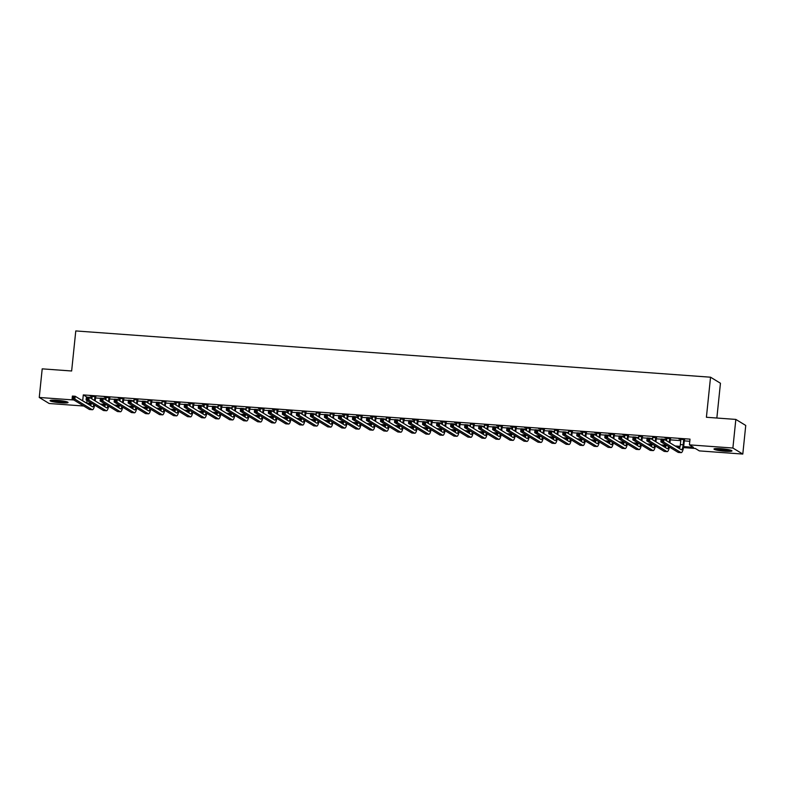 <?xml version="1.0" encoding="UTF-8"?>
<svg xmlns="http://www.w3.org/2000/svg" width="785" height="785" viewBox="0 0 785 785"><rect width="100%" height="100%" fill="white"/><g stroke="black" fill="none" stroke-linecap="round" stroke-linejoin="round"><path stroke-width="1.18" d="M56.971 400.291A9.037 1.079 5.9 0 1 68.059 402.499A9.037 1.079 5.9 0 1 61.151 402.842A9.037 1.079 5.9 0 1 50.073 400.635A9.037 1.079 5.9 0 1 56.971 400.291M720.885 448.696A9.037 1.079 5.9 0 1 731.973 450.894A9.037 1.079 5.9 0 1 725.065 451.238A9.037 1.079 5.9 0 1 713.987 449.04A9.037 1.079 5.9 0 1 720.885 448.696M716.852 418.032L720.453 383.247L710.543 377.202L75.782 330.936L71.641 370.991L42.204 368.852L39.25 397.465L73.829 399.987M710.543 377.202L706.402 417.267L735.839 419.416L745.75 425.45L742.796 454.064L699.337 450.894L695.314 448.451L683.49 447.587M83.74 406.022L49.161 403.5L39.25 397.465M683.657 446.596L693.44 447.313L689.426 444.859L690.015 439.139L83.298 394.914L86.939 397.122M89.588 397.524L91.992 397.701M95.495 397.956L100.401 398.309M103.6 398.545L106.004 398.721M109.517 398.976L114.414 399.329M117.622 399.565L120.026 399.742M123.539 399.997L128.436 400.35M131.644 400.585L134.049 400.762M137.552 401.017L142.458 401.38M145.657 401.606L148.061 401.783M151.574 402.038L156.47 402.401M159.679 402.636L162.083 402.803M165.596 403.058L170.492 403.421M173.691 403.657L176.105 403.833M179.608 404.089L184.514 404.442M187.713 404.677L190.117 404.854M193.63 405.109L198.526 405.462M201.735 405.698L204.139 405.874M207.652 406.13L212.549 406.483M215.747 406.718L218.151 406.895M221.664 407.15L226.571 407.503M229.769 407.739L232.174 407.915M235.686 408.171L240.583 408.534M243.792 408.759L246.196 408.936M249.699 409.191L254.605 409.554M257.804 409.79L260.208 409.956M263.721 410.212L268.617 410.575M271.826 410.81L274.23 410.987M277.743 411.242L282.639 411.595M285.838 411.831L288.252 412.007M291.755 412.262L296.661 412.616M299.86 412.851L302.264 413.028M305.777 413.283L310.674 413.636M313.882 413.872L316.286 414.048M319.799 414.303L324.696 414.657M327.894 414.892L330.299 415.069M333.811 415.324L338.718 415.687M341.917 415.913L344.321 416.089M347.834 416.344L352.73 416.707M355.939 416.943L358.343 417.11M361.846 417.375L366.752 417.728M369.951 417.963L372.355 418.14M375.868 418.395L380.764 418.748M383.973 418.984L386.377 419.161M389.89 419.416L394.786 419.769M397.985 420.004L400.399 420.181M403.902 420.436L408.808 420.789M412.007 421.025L414.411 421.202M417.924 421.457L422.821 421.82M426.029 422.045L428.433 422.222M431.946 422.477L436.843 422.84M440.042 423.066L442.446 423.243M445.959 423.498L450.865 423.861M454.064 424.096L456.468 424.263M459.981 424.528L464.877 424.881M468.086 425.117L470.49 425.293M473.993 425.548L478.899 425.902M482.098 426.137L484.502 426.314M488.015 426.569L492.911 426.922M496.12 427.158L498.524 427.334M502.037 427.589L506.933 427.943M510.142 428.178L512.546 428.355M516.049 428.61L520.955 428.973M524.154 429.199L526.558 429.375M530.071 429.63L534.968 429.994M538.176 430.219L540.58 430.396M544.093 430.651L548.99 431.014M552.189 431.25L554.602 431.416M558.106 431.681L563.012 432.035M566.211 432.27L568.615 432.447M572.128 432.702L577.024 433.055M580.233 433.291L582.637 433.467M586.15 433.722L591.046 434.076M594.245 434.311L596.649 434.488M600.162 434.743L605.068 435.096M608.267 435.332L610.671 435.508M614.184 435.763L619.08 436.126M622.289 436.352L624.693 436.529M628.196 436.784L633.102 437.147M636.301 437.382L638.705 437.549M642.218 437.804L647.115 438.167M650.323 438.403L652.727 438.579M656.24 438.835L661.137 439.188M664.336 439.423L666.75 439.6M670.253 439.855L680.762 440.62M684.275 440.876L689.799 441.278M684.52 439.777L678.956 439.011L680.88 439.512L680.35 444.595A5.799 1.403 -85.8 0 1 679.447 448.627M670.498 438.756L664.934 437.991L666.857 438.491L666.622 440.807M656.486 437.736L652.845 437.471M642.464 436.715L638.823 436.45M628.451 435.695L622.878 434.929L624.801 435.43L624.566 437.745M614.429 434.674L608.856 433.909L610.789 434.399L610.544 436.725M600.407 433.644L594.844 432.878L596.767 433.379L596.531 435.704M586.395 432.623L580.821 431.858L582.745 432.358L582.509 434.674M572.373 431.603L568.732 431.338M558.351 430.582L554.71 430.317M544.339 429.562L538.765 428.796L540.698 429.297L540.453 431.613M530.317 428.541L524.753 427.776L526.676 428.276L526.431 430.592M516.304 427.521L510.731 426.755L512.654 427.246L512.419 429.572M502.282 426.49L496.709 425.725L498.642 426.226L498.397 428.551M488.26 425.47L484.62 425.205M474.248 424.45L470.598 424.185M460.226 423.429L454.662 422.664L456.585 423.164L456.34 425.48M446.204 422.409L440.64 421.643L442.563 422.144L442.328 424.459M432.192 421.388L426.618 420.623L428.551 421.123L428.306 423.439M418.17 420.367L412.606 419.602L414.529 420.093L414.284 422.418M404.157 419.337L400.507 419.072M390.135 418.317L386.495 418.052M376.113 417.296L370.549 416.531L372.473 417.031L372.237 419.347M362.101 416.276L356.527 415.51L358.451 416.011L358.215 418.326M348.079 415.255L342.505 414.49L344.438 414.99L344.193 417.306M334.057 414.235L330.416 413.97M320.045 413.204L316.394 412.939M306.022 412.184L302.382 411.919M292.01 411.163L286.437 410.398L288.36 410.898L288.124 413.214M277.988 410.143L272.415 409.377L274.348 409.878L274.102 412.194M263.966 409.122L258.402 408.357L260.326 408.857L260.09 411.173M249.954 408.102L246.304 407.837M235.932 407.081L232.291 406.816M221.91 406.051L218.269 405.786M207.897 405.031L202.324 404.265L204.247 404.766L204.012 407.081M193.875 404.01L188.312 403.245L190.235 403.745L189.99 406.061M179.853 402.99L174.29 402.224L176.213 402.725L175.977 405.04M165.841 401.969L162.201 401.704M151.819 400.949L148.179 400.684M137.807 399.928L134.156 399.663M123.785 398.898L118.211 398.132L120.144 398.633L119.899 400.958M109.763 397.877L104.199 397.112L106.122 397.612L105.887 399.928M95.75 396.857L90.177 396.091L92.1 396.592L91.865 398.908M735.839 419.416L732.886 448.029L742.796 454.064M82.307 400.605L86.723 403.078L91.325 403.411M83.298 394.914L82.71 400.635M689.426 444.859L732.886 448.029M100.343 404.069L105.347 404.442M114.355 405.089L119.369 405.462M128.377 406.12L133.381 406.483M142.399 407.14L147.403 407.503M156.411 408.161L161.416 408.524M170.433 409.181L175.438 409.544M184.446 410.202L189.46 410.565M198.468 411.222L203.472 411.595M212.49 412.243L217.494 412.616M226.502 413.273L231.516 413.636M240.524 414.294L245.528 414.657M254.546 415.314L259.55 415.677M268.558 416.335L273.572 416.698M282.58 417.355L287.585 417.718M296.593 418.376L301.607 418.748M310.615 419.406L315.619 419.769M324.637 420.426L329.641 420.789M338.649 421.447L343.663 421.81M352.671 422.467L357.675 422.83M366.693 423.488L371.697 423.851M380.705 424.508L385.72 424.871M394.727 425.529L399.732 425.902M408.74 426.559L413.754 426.922M422.762 427.58L427.766 427.943M436.784 428.6L441.788 428.963M450.796 429.621L455.81 429.984M464.818 430.641L469.822 431.004M478.84 431.662L483.845 432.025M492.852 432.682L497.867 433.055M506.874 433.712L511.879 434.076M520.887 434.733L525.901 435.096M534.909 435.753L539.913 436.117M548.931 436.774L553.935 437.137M562.943 437.795L567.957 438.158M576.965 438.815L581.97 439.188M590.987 439.835L595.992 440.208M604.999 440.866L610.014 441.229M619.022 441.886L624.026 442.249M633.044 442.907L638.048 443.27M647.056 443.927L652.07 444.29M661.078 444.948L666.082 445.311M675.09 445.968L680.104 446.341M91.109 404.403L88.597 404.226L90.746 405.531M679.879 447.322L676.974 447.116M665.866 446.302L662.952 446.096M651.844 445.281L648.93 445.066M637.832 444.261L634.918 444.045M623.81 443.24L620.896 443.025M609.788 442.22L606.874 442.004M595.776 441.19L592.861 440.984M581.754 440.169L578.839 439.963M567.732 439.149L564.817 438.943M553.719 438.128L550.805 437.912M539.697 437.108L536.783 436.892M525.685 436.087L522.771 435.871M511.663 435.067L508.749 434.851M497.641 434.036L494.727 433.83M483.629 433.016L480.714 432.81M469.607 431.995L466.692 431.789M455.585 430.975L452.67 430.759M441.572 429.954L438.658 429.738M427.55 428.934L424.636 428.718M413.528 427.913L410.624 427.697M399.516 426.883L396.602 426.677M385.494 425.862L382.58 425.656M371.482 424.842L368.567 424.626M357.46 423.822L354.545 423.606M343.438 422.801L340.523 422.585M329.425 421.78L326.511 421.565M315.403 420.76L312.489 420.544M301.381 419.73L298.477 419.524M287.369 418.709L284.455 418.503M273.347 417.689L270.433 417.473M259.335 416.668L256.42 416.452M245.312 415.648L242.398 415.432M231.29 414.627L228.376 414.411M217.278 413.607L214.364 413.391M203.256 412.576L200.342 412.37M189.234 411.556L186.32 411.35M175.222 410.535L172.307 410.32M161.2 409.515L158.285 409.299M147.188 408.494L144.273 408.278M133.165 407.474L130.251 407.258M119.143 406.453L116.229 406.237M105.131 405.423L102.217 405.217M86.998 400.487L86.723 403.078M683.686 439.698L683.156 444.801A5.799 1.403 -85.8 0 1 681.4 449.766A5.799 1.403 -85.8 0 1 681.223 449.707L663.963 439.188L663.668 442.053L680.929 452.572A8.694 2.11 94.2 0 0 681.184 452.651A8.694 2.11 94.2 0 0 683.823 445.203L684.353 440.11L683.853 439.374M684.697 439.433L684.353 440.11M662.569 440.925L663.668 442.053L660.862 441.847L661.156 438.982L663.963 439.188L661.559 439.698L661.441 440.836L662.569 440.925L662.687 439.777M661.441 440.836L660.862 441.847L678.122 452.366A8.694 2.11 94.2 0 0 678.377 452.445L681.184 452.651M661.156 438.982L661.559 439.698M670.684 438.413L670.331 439.08L669.664 438.678L669.281 442.426M669.948 442.838L670.331 439.08M668.643 446.587A5.799 1.403 -85.8 0 1 667.378 448.745A5.799 1.403 -85.8 0 1 667.211 448.686L649.941 438.167L649.646 441.033L666.916 451.542A8.694 2.11 94.2 0 0 667.171 451.63A8.694 2.11 94.2 0 0 669.389 447.038M666.131 445.056A5.799 1.403 -85.8 0 1 665.435 447.607M648.547 439.894L649.646 441.033L646.84 440.827L647.144 437.961L649.941 438.167L647.546 438.668L647.429 439.816L648.547 439.894L648.665 438.756M647.429 439.816L646.84 440.827L664.11 451.346A8.694 2.11 94.2 0 0 664.365 451.424L667.171 451.63M647.144 437.961L647.546 438.668M652.747 437.108L652.6 439.786M656.662 437.392L656.319 438.059L655.652 437.657L655.259 441.405M655.926 441.818L656.319 438.059M654.631 445.566A5.799 1.403 -85.8 0 1 653.356 447.715A5.799 1.403 -85.8 0 1 653.189 447.666L635.928 437.147L635.624 440.012L652.894 450.521A8.694 2.11 94.2 0 0 653.149 450.61A8.694 2.11 94.2 0 0 655.367 446.017M652.109 444.035A5.799 1.403 -85.8 0 1 651.413 446.577M634.525 438.874L635.624 440.012L632.828 439.806L633.122 436.941L635.928 437.147L633.524 437.647L633.407 438.795L634.525 438.874L634.643 437.736M633.407 438.795L632.828 439.806L650.088 450.315A8.694 2.11 94.2 0 0 650.343 450.404L653.149 450.61M633.122 436.941L633.524 437.647M638.725 436.077L638.588 438.766M642.64 436.372L642.297 437.039L641.63 436.637L641.237 440.385M641.914 440.797L642.297 437.039M640.609 444.546A5.799 1.403 -85.8 0 1 639.343 446.694A5.799 1.403 -85.8 0 1 639.167 446.636L621.906 436.126L621.612 438.982L638.872 449.501A8.694 2.11 94.2 0 0 639.127 449.589A8.694 2.11 94.2 0 0 641.345 444.997M638.097 443.015A5.799 1.403 -85.8 0 1 637.391 445.556M620.513 437.853L621.612 438.982L618.806 438.786L619.1 435.92L621.906 436.126L619.502 436.627L619.385 437.775L620.513 437.853L620.631 436.705M619.385 437.775L618.806 438.786L636.076 449.295A8.694 2.11 94.2 0 0 636.331 449.383L639.127 449.589M619.1 435.92L619.502 436.627M628.628 435.341L628.275 436.018L627.607 435.606L627.225 439.364M627.892 439.767L628.275 436.018M626.587 443.525A5.799 1.403 -85.8 0 1 625.321 445.674A5.799 1.403 -85.8 0 1 625.154 445.615L607.884 435.106L607.59 437.961L624.86 448.48A8.694 2.11 94.2 0 0 625.115 448.569A8.694 2.11 94.2 0 0 627.333 443.976M624.075 441.994A5.799 1.403 -85.8 0 1 623.378 444.536M606.491 436.833L607.59 437.961L604.784 437.765L605.088 434.9L607.884 435.106L605.49 435.606L605.372 436.754L606.491 436.833L606.609 435.685M605.372 436.754L604.784 437.765L622.054 448.274A8.694 2.11 94.2 0 0 622.309 448.363L625.115 448.569M605.088 434.9L605.49 435.606M714.919 448.657A8.978 1.079 -174.1 0 0 722.965 450.119A8.978 1.079 -174.1 0 0 731.139 450.335M730.413 450.109A7.821 0.942 5.9 0 1 722.975 449.982A7.821 0.942 5.9 0 1 715.665 448.588M717.922 448.549A7.242 0.873 -174.1 0 0 728.215 449.609M66.499 401.714A7.821 0.942 5.9 0 1 60.965 401.753A7.821 0.942 5.9 0 1 51.751 400.183M54.008 400.154A7.242 0.873 -174.1 0 0 60.896 401.096A7.242 0.873 -174.1 0 0 64.311 401.213M51.005 400.262A8.978 1.079 -174.1 0 0 61.24 401.91A8.978 1.079 -174.1 0 0 67.225 401.94M614.606 434.321L614.262 434.998L613.595 434.586L613.203 438.344M613.87 438.746L614.262 434.998M612.575 442.504A5.799 1.403 -85.8 0 1 611.299 444.653A5.799 1.403 -85.8 0 1 611.132 444.595L593.872 434.085L593.578 436.941L610.838 447.46A8.694 2.11 94.2 0 0 611.093 447.548A8.694 2.11 94.2 0 0 613.311 442.956M610.053 440.974A5.799 1.403 -85.8 0 1 609.356 443.515M592.469 435.812L593.578 436.941L590.771 436.735L591.066 433.879L593.872 434.085L591.468 434.586L591.35 435.734L592.469 435.812L592.587 434.664M591.35 435.734L590.771 436.735L608.032 447.254A8.694 2.11 94.2 0 0 608.287 447.342L611.093 447.548M591.066 433.879L591.468 434.586M600.584 433.3L600.24 433.977L599.573 433.565L599.181 437.323M599.858 437.726L600.24 433.977M598.553 441.484A5.799 1.403 -85.8 0 1 597.287 443.633A5.799 1.403 -85.8 0 1 597.12 443.574L579.85 433.055L579.556 435.92L596.816 446.439A8.694 2.11 94.2 0 0 597.071 446.518A8.694 2.11 94.2 0 0 599.289 441.926M596.041 439.943A5.799 1.403 -85.8 0 1 595.344 442.495M578.457 434.792L579.556 435.92L576.749 435.714L577.044 432.859L579.85 433.055L577.456 433.565L577.338 434.704L578.457 434.792L578.574 433.644M577.338 434.704L576.749 435.714L594.019 446.233A8.694 2.11 94.2 0 0 594.274 446.322L597.071 446.518M577.044 432.859L577.456 433.565M586.572 432.28L586.228 432.957L585.551 432.545L585.168 436.293M585.836 436.705L586.228 432.957M584.54 440.454A5.799 1.403 -85.8 0 1 583.265 442.612A5.799 1.403 -85.8 0 1 583.098 442.554L565.828 432.035L565.534 434.9L582.804 445.419A8.694 2.11 94.2 0 0 583.059 445.497A8.694 2.11 94.2 0 0 585.276 440.905M582.019 438.923A5.799 1.403 -85.8 0 1 581.322 441.474M564.435 433.771L565.534 434.9L562.737 434.694L563.031 431.828L565.828 432.035L563.434 432.545L563.316 433.683L564.435 433.771L564.552 432.623M563.316 433.683L562.737 434.694L579.997 445.213A8.694 2.11 94.2 0 0 580.252 445.291L583.059 445.497M563.031 431.828L563.434 432.545M568.634 430.975L568.487 433.654M572.55 431.259L572.206 431.927L571.539 431.524L571.146 435.273M571.814 435.685L572.206 431.927M570.518 439.433A5.799 1.403 -85.8 0 1 569.253 441.592A5.799 1.403 -85.8 0 1 569.076 441.533L551.816 431.014L551.521 433.879L568.782 444.388A8.694 2.11 94.2 0 0 569.037 444.477A8.694 2.11 94.2 0 0 571.254 439.885M567.997 437.902A5.799 1.403 -85.8 0 1 567.3 440.454M550.422 432.741L551.521 433.879L548.715 433.673L549.009 430.808L551.816 431.014L549.412 431.514L549.294 432.663L550.422 432.741L550.54 431.603M549.294 432.663L548.715 433.673L565.975 444.192A8.694 2.11 94.2 0 0 566.23 444.271L569.037 444.477M549.009 430.808L549.412 431.514M554.612 429.954L554.475 432.633M558.537 430.239L558.184 430.906L557.517 430.504L557.134 434.252M557.801 434.664L558.184 430.906M556.496 438.413A5.799 1.403 -85.8 0 1 555.231 440.562A5.799 1.403 -85.8 0 1 555.064 440.513L537.794 429.994L537.499 432.859L554.76 443.368A8.694 2.11 94.2 0 0 555.015 443.456A8.694 2.11 94.2 0 0 557.242 438.864M553.984 436.882A5.799 1.403 -85.8 0 1 553.288 439.423M536.4 431.721L537.499 432.859L534.693 432.653L534.987 429.787L537.794 429.994L535.399 430.494L535.282 431.642L536.4 431.721L536.518 430.582M535.282 431.642L534.693 432.653L551.963 443.162A8.694 2.11 94.2 0 0 552.218 443.25L555.015 443.456M534.987 429.787L535.399 430.494M544.515 429.218L544.172 429.886L543.495 429.483L543.112 433.232M543.779 433.644L544.172 429.886M542.484 437.392A5.799 1.403 -85.8 0 1 541.208 439.541A5.799 1.403 -85.8 0 1 541.042 439.482L523.781 428.973L523.477 431.828L540.747 442.347A8.694 2.11 94.2 0 0 541.002 442.436A8.694 2.11 94.2 0 0 543.22 437.844M539.962 435.861A5.799 1.403 -85.8 0 1 539.266 438.403M522.378 430.7L523.477 431.828L520.681 431.632L520.975 428.767L523.781 428.973L521.377 429.474L521.26 430.622L522.378 430.7L522.496 429.552M521.26 430.622L520.681 431.632L537.941 442.141A8.694 2.11 94.2 0 0 538.196 442.23L541.002 442.436M520.975 428.767L521.377 429.474M530.493 428.188L530.15 428.865L529.482 428.453L529.09 432.211M529.767 432.613L530.15 428.865M528.462 436.372A5.799 1.403 -85.8 0 1 527.196 438.521A5.799 1.403 -85.8 0 1 527.02 438.462L509.759 427.953L509.465 430.808L526.725 441.327A8.694 2.11 94.2 0 0 526.98 441.415A8.694 2.11 94.2 0 0 529.198 436.823M525.95 434.841A5.799 1.403 -85.8 0 1 525.243 437.382M508.366 429.68L509.465 430.808L506.659 430.602L506.953 427.746L509.759 427.953L507.355 428.453L507.238 429.601L508.366 429.68L508.484 428.531M507.238 429.601L506.659 430.602L523.929 441.121A8.694 2.11 94.2 0 0 524.174 441.209L526.98 441.415M506.953 427.746L507.355 428.453M516.481 427.168L516.128 427.845L515.46 427.433L515.078 431.191M515.745 431.593L516.128 427.845M514.44 435.351A5.799 1.403 -85.8 0 1 513.174 437.5A5.799 1.403 -85.8 0 1 513.007 437.441L495.737 426.932L495.443 429.787L512.713 440.307A8.694 2.11 94.2 0 0 512.968 440.385A8.694 2.11 94.2 0 0 515.186 435.803M511.928 433.811A5.799 1.403 -85.8 0 1 511.231 436.362M494.344 428.659L495.443 429.787L492.637 429.581L492.941 426.726L495.737 426.932L493.343 427.433L493.225 428.571L494.344 428.659L494.462 427.511M493.225 428.571L492.637 429.581L509.907 440.1A8.694 2.11 94.2 0 0 510.162 440.189L512.968 440.385M492.941 426.726L493.343 427.433M502.459 426.147L502.115 426.824L501.448 426.412L501.056 430.17M501.723 430.572L502.115 426.824M500.428 434.331A5.799 1.403 -85.8 0 1 499.152 436.48A5.799 1.403 -85.8 0 1 498.985 436.421L481.725 425.902L481.431 428.767L498.691 439.286A8.694 2.11 94.2 0 0 498.946 439.364A8.694 2.11 94.2 0 0 501.164 434.772M497.906 432.79A5.799 1.403 -85.8 0 1 497.209 435.341M480.322 427.639L481.431 428.767L478.624 428.561L478.919 425.705L481.725 425.902L479.321 426.412L479.203 427.55L480.322 427.639L480.44 426.49M479.203 427.55L478.624 428.561L495.885 439.08A8.694 2.11 94.2 0 0 496.14 439.168L498.946 439.364M478.919 425.705L479.321 426.412M484.522 424.842L484.384 427.521M488.437 425.127L488.093 425.804L487.426 425.391L487.034 429.14M487.711 429.552L488.093 425.804M486.406 433.3A5.799 1.403 -85.8 0 1 485.14 435.459A5.799 1.403 -85.8 0 1 484.963 435.4L467.703 424.881L467.409 427.746L484.669 438.256A8.694 2.11 94.2 0 0 484.924 438.344A8.694 2.11 94.2 0 0 487.142 433.752M483.894 431.77A5.799 1.403 -85.8 0 1 483.187 434.321M466.31 426.618L467.409 427.746L464.602 427.54L464.897 424.675L467.703 424.881L465.309 425.391L465.181 426.53L466.31 426.618L466.427 425.47M465.181 426.53L464.602 427.54L481.872 438.059A8.694 2.11 94.2 0 0 482.127 438.138L484.924 438.344M464.897 424.675L465.309 425.391M470.509 423.822L470.362 426.5M474.425 424.106L474.081 424.773L473.404 424.371L473.021 428.119M473.689 428.531L474.081 424.773M472.393 432.28A5.799 1.403 -85.8 0 1 471.118 434.439A5.799 1.403 -85.8 0 1 470.951 434.38L453.681 423.861L453.387 426.726L470.657 437.235A8.694 2.11 94.2 0 0 470.912 437.323A8.694 2.11 94.2 0 0 473.129 432.731M469.872 430.749A5.799 1.403 -85.8 0 1 469.175 433.291M452.288 425.588L453.387 426.726L450.59 426.52L450.884 423.655L453.681 423.861L451.287 424.361L451.169 425.509L452.288 425.588L452.405 424.45M451.169 425.509L450.59 426.52L467.85 437.039A8.694 2.11 94.2 0 0 468.105 437.117L470.912 437.323M450.884 423.655L451.287 424.361M460.402 423.086L460.059 423.753L459.392 423.35L458.999 427.099M459.667 427.511L460.059 423.753M458.371 431.259A5.799 1.403 -85.8 0 1 457.105 433.408A5.799 1.403 -85.8 0 1 456.929 433.359L439.669 422.84L439.374 425.705L456.635 436.215A8.694 2.11 94.2 0 0 456.89 436.303A8.694 2.11 94.2 0 0 459.107 431.711M455.849 429.729A5.799 1.403 -85.8 0 1 455.153 432.27M438.275 424.567L439.374 425.705L436.568 425.499L436.862 422.634L439.669 422.84L437.265 423.341L437.147 424.489L438.275 424.567L438.393 423.429M437.147 424.489L436.568 425.499L453.828 436.009A8.694 2.11 94.2 0 0 454.083 436.097L456.89 436.303M436.862 422.634L437.265 423.341M446.39 422.065L446.037 422.732L445.37 422.33L444.987 426.078M445.654 426.481L446.037 422.732M444.349 430.239A5.799 1.403 -85.8 0 1 443.083 432.388A5.799 1.403 -85.8 0 1 442.917 432.329L425.647 421.82L425.352 424.675L442.612 435.194A8.694 2.11 94.2 0 0 442.868 435.283A8.694 2.11 94.2 0 0 445.085 430.69M441.837 428.708A5.799 1.403 -85.8 0 1 441.141 431.25M424.253 423.547L425.352 424.675L422.546 424.479L422.84 421.614L425.647 421.82L423.252 422.32L423.135 423.468L424.253 423.547L424.371 422.399M423.135 423.468L422.546 424.479L439.816 434.988A8.694 2.11 94.2 0 0 440.071 435.076L442.868 435.283M422.84 421.614L423.252 422.32M432.368 421.035L432.025 421.712L431.348 421.3L430.965 425.058M431.632 425.46L432.025 421.712M430.337 429.218A5.799 1.403 -85.8 0 1 429.061 431.367A5.799 1.403 -85.8 0 1 428.895 431.308L411.634 420.799L411.33 423.655L428.6 434.174A8.694 2.11 94.2 0 0 428.855 434.262A8.694 2.11 94.2 0 0 431.073 429.67M427.815 427.688A5.799 1.403 -85.8 0 1 427.118 430.229M410.231 422.526L411.33 423.655L408.534 423.449L408.828 420.593L411.634 420.799L409.23 421.3L409.113 422.448L410.231 422.526L410.349 421.378M409.113 422.448L408.534 423.449L425.794 433.968A8.694 2.11 94.2 0 0 426.049 434.056L428.855 434.262M408.828 420.593L409.23 421.3M418.346 420.014L418.003 420.691L417.335 420.279L416.943 424.037M417.62 424.44L418.003 420.691M416.315 428.198A5.799 1.403 -85.8 0 1 415.049 430.347A5.799 1.403 -85.8 0 1 414.873 430.288L397.612 419.779L397.318 422.634L414.578 433.153A8.694 2.11 94.2 0 0 414.833 433.232A8.694 2.11 94.2 0 0 417.051 428.639M413.803 426.657A5.799 1.403 -85.8 0 1 413.096 429.209M396.219 421.506L397.318 422.634L394.512 422.428L394.806 419.573L397.612 419.779L395.208 420.279L395.09 421.417L396.219 421.506L396.337 420.358M395.09 421.417L394.512 422.428L411.772 432.947A8.694 2.11 94.2 0 0 412.027 433.035L414.833 433.232M394.806 419.573L395.208 420.279M400.409 418.709L400.272 421.398M404.334 418.994L403.981 419.671L403.313 419.259L402.931 423.007M403.598 423.419L403.981 419.671M402.293 427.177A5.799 1.403 -85.8 0 1 401.027 429.326A5.799 1.403 -85.8 0 1 400.86 429.267L383.59 418.748L383.296 421.614L400.566 432.133A8.694 2.11 94.2 0 0 400.821 432.211A8.694 2.11 94.2 0 0 403.039 427.619M399.781 425.637A5.799 1.403 -85.8 0 1 399.084 428.188M382.197 420.485L383.296 421.614L380.489 421.408L380.794 418.552L383.59 418.748L381.196 419.259L381.078 420.397L382.197 420.485L382.315 419.337M381.078 420.397L380.489 421.408L397.76 431.927A8.694 2.11 94.2 0 0 398.015 432.005L400.821 432.211M380.794 418.552L381.196 419.259M386.397 417.689L386.249 420.367M390.312 417.973L389.968 418.65L389.301 418.238L388.909 421.987M389.576 422.399L389.968 418.65M388.281 426.147A5.799 1.403 -85.8 0 1 387.005 428.306A5.799 1.403 -85.8 0 1 386.838 428.247L369.578 417.728L369.284 420.593L386.544 431.102A8.694 2.11 94.2 0 0 386.799 431.191A8.694 2.11 94.2 0 0 389.017 426.598M385.759 424.616A5.799 1.403 -85.8 0 1 385.062 427.168M368.175 419.455L369.284 420.593L366.477 420.387L366.772 417.522L369.578 417.728L367.174 418.238L367.056 419.376L368.175 419.455L368.293 418.317M367.056 419.376L366.477 420.387L383.737 430.906A8.694 2.11 94.2 0 0 383.993 430.985L386.799 431.191M366.772 417.522L367.174 418.238M376.29 416.953L375.946 417.62L375.279 417.218L374.887 420.966M375.564 421.378L375.946 417.62M374.259 425.127A5.799 1.403 -85.8 0 1 372.993 427.285A5.799 1.403 -85.8 0 1 372.816 427.226L355.556 416.707L355.262 419.573L372.522 430.082A8.694 2.11 94.2 0 0 372.777 430.17A8.694 2.11 94.2 0 0 374.995 425.578M371.747 423.596A5.799 1.403 -85.8 0 1 371.04 426.137M354.163 418.434L355.262 419.573L352.455 419.367L352.75 416.501L355.556 416.707L353.152 417.208L353.034 418.356L354.163 418.434L354.28 417.296M353.034 418.356L352.455 419.367L369.725 429.876A8.694 2.11 94.2 0 0 369.98 429.964L372.777 430.17M352.75 416.501L353.152 417.208M362.277 415.932L361.934 416.599L361.257 416.197L360.874 419.946M361.542 420.358L361.934 416.599M360.246 424.106A5.799 1.403 -85.8 0 1 358.971 426.255A5.799 1.403 -85.8 0 1 358.804 426.206L341.534 415.687L341.239 418.552L358.51 429.061A8.694 2.11 94.2 0 0 358.765 429.15A8.694 2.11 94.2 0 0 360.982 424.557M357.724 422.575A5.799 1.403 -85.8 0 1 357.028 425.117M340.14 417.414L341.239 418.552L338.443 418.346L338.737 415.481L341.534 415.687L339.14 416.187L339.022 417.335L340.14 417.414L340.258 416.276M339.022 417.335L338.443 418.346L355.703 428.855A8.694 2.11 94.2 0 0 355.958 428.944L358.765 429.15M338.737 415.481L339.14 416.187M348.255 414.912L347.912 415.579L347.245 415.167L346.852 418.925M347.519 419.327L347.912 415.579M346.224 423.086A5.799 1.403 -85.8 0 1 344.958 425.234A5.799 1.403 -85.8 0 1 344.782 425.176L327.522 414.666L327.227 417.522L344.487 428.041A8.694 2.11 94.2 0 0 344.743 428.129A8.694 2.11 94.2 0 0 346.96 423.537M343.702 421.555A5.799 1.403 -85.8 0 1 343.006 424.096M326.118 416.393L327.227 417.522L324.421 417.326L324.715 414.46L327.522 414.666L325.118 415.167L325 416.315L326.118 416.393L326.246 415.245M325 416.315L324.421 417.326L341.681 427.835A8.694 2.11 94.2 0 0 341.936 427.923L344.743 428.129M324.715 414.46L325.118 415.167M330.318 413.597L330.181 416.286M334.243 413.881L333.89 414.558L333.223 414.146L332.84 417.905M333.507 418.307L333.89 414.558M332.202 422.065A5.799 1.403 -85.8 0 1 330.936 424.214A5.799 1.403 -85.8 0 1 330.77 424.155L313.5 413.646L313.205 416.501L330.465 427.02A8.694 2.11 94.2 0 0 330.721 427.109A8.694 2.11 94.2 0 0 332.938 422.516M329.69 420.534A5.799 1.403 -85.8 0 1 328.993 423.076M312.106 415.373L313.205 416.501L310.399 416.295L310.693 413.44L313.5 413.646L311.105 414.146L310.988 415.294L312.106 415.373L312.224 414.225M310.988 415.294L310.399 416.295L327.669 426.814A8.694 2.11 94.2 0 0 327.924 426.903L330.721 427.109M310.693 413.44L311.105 414.146M316.306 412.576L316.159 415.265M320.221 412.861L319.878 413.538L319.201 413.126L318.818 416.884M319.485 417.286L319.878 413.538M318.19 421.045A5.799 1.403 -85.8 0 1 316.914 423.193A5.799 1.403 -85.8 0 1 316.748 423.135L299.487 412.616L299.183 415.481L316.453 426A8.694 2.11 94.2 0 0 316.708 426.078A8.694 2.11 94.2 0 0 318.926 421.486M315.668 419.504A5.799 1.403 -85.8 0 1 314.971 422.055M298.084 414.352L299.183 415.481L296.387 415.275L296.681 412.419L299.487 412.616L297.083 413.126L296.965 414.264L298.084 414.352L298.202 413.204M296.965 414.264L296.387 415.275L313.647 425.794A8.694 2.11 94.2 0 0 313.902 425.882L316.708 426.078M296.681 412.419L297.083 413.126M302.284 411.556L302.137 414.245M306.199 411.84L305.856 412.517L305.188 412.105L304.796 415.854M305.473 416.266L305.856 412.517M304.168 420.024A5.799 1.403 -85.8 0 1 302.902 422.173A5.799 1.403 -85.8 0 1 302.725 422.114L285.465 411.595L285.171 414.46L302.431 424.979A8.694 2.11 94.2 0 0 302.686 425.058A8.694 2.11 94.2 0 0 304.904 420.466M301.656 418.483A5.799 1.403 -85.8 0 1 300.949 421.035M284.072 413.332L285.171 414.46L282.364 414.254L282.659 411.399L285.465 411.595L283.061 412.105L282.943 413.244L284.072 413.332L284.19 412.184M282.943 413.244L282.364 414.254L299.625 424.773A8.694 2.11 94.2 0 0 299.88 424.852L302.686 425.058M282.659 411.399L283.061 412.105M292.187 410.82L291.834 411.487L291.166 411.085L290.784 414.833M291.451 415.245L291.834 411.487M290.146 418.994A5.799 1.403 -85.8 0 1 288.88 421.152A5.799 1.403 -85.8 0 1 288.713 421.094L271.443 410.575L271.149 413.44L288.419 423.949A8.694 2.11 94.2 0 0 288.674 424.037A8.694 2.11 94.2 0 0 290.892 419.445M287.634 417.463A5.799 1.403 -85.8 0 1 286.937 420.014M270.05 412.302L271.149 413.44L268.342 413.234L268.647 410.369L271.443 410.575L269.049 411.075L268.931 412.223L270.05 412.302L270.168 411.163M268.931 412.223L268.342 413.234L285.612 423.753A8.694 2.11 94.2 0 0 285.868 423.831L288.674 424.037M268.647 410.369L269.049 411.075M278.165 409.799L277.821 410.467L277.154 410.064L276.762 413.813M277.429 414.225L277.821 410.467M276.134 417.973A5.799 1.403 -85.8 0 1 274.858 420.122A5.799 1.403 -85.8 0 1 274.691 420.073L257.431 409.554L257.127 412.419L274.397 422.929A8.694 2.11 94.2 0 0 274.652 423.017A8.694 2.11 94.2 0 0 276.87 418.425M273.612 416.442A5.799 1.403 -85.8 0 1 272.915 418.984M256.028 411.281L257.127 412.419L254.33 412.213L254.625 409.348L257.431 409.554L255.027 410.055L254.909 411.203L256.028 411.281L256.146 410.143M254.909 411.203L254.33 412.213L271.59 422.722A8.694 2.11 94.2 0 0 271.846 422.811L274.652 423.017M254.625 409.348L255.027 410.055M264.143 408.779L263.799 409.446L263.132 409.044L262.739 412.792M263.417 413.204L263.799 409.446M262.111 416.953A5.799 1.403 -85.8 0 1 260.846 419.102A5.799 1.403 -85.8 0 1 260.669 419.053L243.409 408.534L243.114 411.399L260.375 421.908A8.694 2.11 94.2 0 0 260.63 421.996A8.694 2.11 94.2 0 0 262.847 417.404M259.599 415.422A5.799 1.403 -85.8 0 1 258.893 417.963M242.015 410.261L243.114 411.399L240.308 411.193L240.602 408.328L243.409 408.534L241.005 409.034L240.887 410.182L242.015 410.261L242.133 409.122M240.887 410.182L240.308 411.193L257.578 421.702A8.694 2.11 94.2 0 0 257.833 421.79L260.63 421.996M240.602 408.328L241.005 409.034M246.215 407.464L246.068 410.153M250.13 407.749L249.787 408.426L249.11 408.014L248.727 411.772M249.394 412.174L249.787 408.426M248.099 415.932A5.799 1.403 -85.8 0 1 246.824 418.081A5.799 1.403 -85.8 0 1 246.657 418.022L229.387 407.513L229.092 410.369L246.362 420.888A8.694 2.11 94.2 0 0 246.618 420.976A8.694 2.11 94.2 0 0 248.835 416.384M245.577 414.401A5.799 1.403 -85.8 0 1 244.881 416.943M227.993 409.24L229.092 410.369L226.296 410.172L226.59 407.307L229.387 407.513L226.993 408.014L226.875 409.162L227.993 409.24L228.111 408.092M226.875 409.162L226.296 410.172L243.556 420.682A8.694 2.11 94.2 0 0 243.811 420.77L246.618 420.976M226.59 407.307L226.993 408.014M232.193 406.444L232.046 409.132M236.108 406.728L235.765 407.405L235.098 406.993L234.705 410.751M235.372 411.154L235.765 407.405M234.077 414.912A5.799 1.403 -85.8 0 1 232.802 417.061A5.799 1.403 -85.8 0 1 232.635 417.002L215.375 406.493L215.08 409.348L232.34 419.867A8.694 2.11 94.2 0 0 232.595 419.955A8.694 2.11 94.2 0 0 234.813 415.363M231.555 413.381A5.799 1.403 -85.8 0 1 230.859 415.922M213.971 408.22L215.08 409.348L212.274 409.142L212.568 406.287L215.375 406.493L212.97 406.993L212.853 408.141L213.971 408.22L214.089 407.072M212.853 408.141L212.274 409.142L229.534 419.661A8.694 2.11 94.2 0 0 229.789 419.749L232.595 419.955M212.568 406.287L212.97 406.993M218.171 405.423L218.034 408.112M222.086 405.708L221.743 406.385L221.076 405.973L220.683 409.731M221.36 410.133L221.743 406.385M220.055 413.891A5.799 1.403 -85.8 0 1 218.789 416.04A5.799 1.403 -85.8 0 1 218.623 415.981L201.352 405.462L201.058 408.328L218.318 418.847A8.694 2.11 94.2 0 0 218.573 418.925A8.694 2.11 94.2 0 0 220.791 414.333M217.543 412.351A5.799 1.403 -85.8 0 1 216.846 414.902M199.959 407.199L201.058 408.328L198.252 408.121L198.546 405.266L201.352 405.462L198.958 405.973L198.84 407.111L199.959 407.199L200.077 406.051M198.84 407.111L198.252 408.121L215.522 418.64A8.694 2.11 94.2 0 0 215.777 418.729L218.573 418.925M198.546 405.266L198.958 405.973M208.074 404.687L207.731 405.364L207.054 404.952L206.671 408.7M207.338 409.113L207.731 405.364M206.043 412.861A5.799 1.403 -85.8 0 1 204.767 415.02A5.799 1.403 -85.8 0 1 204.6 414.961L187.33 404.442L187.036 407.307L204.306 417.826A8.694 2.11 94.2 0 0 204.561 417.905A8.694 2.11 94.2 0 0 206.779 413.312M203.521 411.33A5.799 1.403 -85.8 0 1 202.824 413.881M185.937 406.179L187.036 407.307L184.239 407.101L184.534 404.236L187.33 404.442L184.936 404.952L184.818 406.09L185.937 406.179L186.055 405.031M184.818 406.09L184.239 407.101L201.5 417.62A8.694 2.11 94.2 0 0 201.755 417.698L204.561 417.905M184.534 404.236L184.936 404.952M194.052 403.667L193.709 404.334L193.041 403.932L192.649 407.68M193.316 408.092L193.709 404.334M192.021 411.84A5.799 1.403 -85.8 0 1 190.755 413.999A5.799 1.403 -85.8 0 1 190.578 413.94L173.318 403.421L173.024 406.287L190.284 416.796A8.694 2.11 94.2 0 0 190.539 416.884A8.694 2.11 94.2 0 0 192.757 412.292M189.509 410.31A5.799 1.403 -85.8 0 1 188.802 412.861M171.925 405.148L173.024 406.287L170.217 406.08L170.512 403.215L173.318 403.421L170.914 403.922L170.796 405.07L171.925 405.148L172.043 404.01M170.796 405.07L170.217 406.08L187.478 416.599A8.694 2.11 94.2 0 0 187.733 416.678L190.539 416.884M170.512 403.215L170.914 403.922M180.04 402.646L179.686 403.313L179.019 402.911L178.637 406.659M179.304 407.072L179.686 403.313M177.999 410.82A5.799 1.403 -85.8 0 1 176.733 412.969A5.799 1.403 -85.8 0 1 176.566 412.92L159.296 402.401L159.002 405.266L176.262 415.775A8.694 2.11 94.2 0 0 176.517 415.864A8.694 2.11 94.2 0 0 178.744 411.271M175.487 409.289A5.799 1.403 -85.8 0 1 174.79 411.831M157.903 404.128L159.002 405.266L156.195 405.06L156.49 402.195L159.296 402.401L156.902 402.901L156.784 404.049L157.903 404.128L158.02 402.99M156.784 404.049L156.195 405.06L173.465 415.569A8.694 2.11 94.2 0 0 173.72 415.658L176.517 415.864M156.49 402.195L156.902 402.901M162.102 401.331L161.955 404.02M166.018 401.626L165.674 402.293L164.997 401.891L164.614 405.639M165.282 406.051L165.674 402.293M163.987 409.799A5.799 1.403 -85.8 0 1 162.711 411.948A5.799 1.403 -85.8 0 1 162.544 411.889L145.284 401.38L144.98 404.236L162.25 414.755A8.694 2.11 94.2 0 0 162.505 414.843A8.694 2.11 94.2 0 0 164.722 410.251M161.465 408.269A5.799 1.403 -85.8 0 1 160.768 410.81M143.881 403.107L144.98 404.236L142.183 404.039L142.477 401.174L145.284 401.38L142.88 401.881L142.762 403.029L143.881 403.107L143.998 401.959M142.762 403.029L142.183 404.039L159.443 414.549A8.694 2.11 94.2 0 0 159.698 414.637L162.505 414.843M142.477 401.174L142.88 401.881M148.08 400.311L147.943 402.999M151.996 400.595L151.652 401.272L150.985 400.86L150.592 404.618M151.269 405.021L151.652 401.272M149.964 408.779A5.799 1.403 -85.8 0 1 148.699 410.928A5.799 1.403 -85.8 0 1 148.522 410.869L131.262 400.36L130.967 403.215L148.228 413.734A8.694 2.11 94.2 0 0 148.483 413.823A8.694 2.11 94.2 0 0 150.7 409.23M147.452 407.248A5.799 1.403 -85.8 0 1 146.746 409.79M129.868 402.087L130.967 403.215L128.161 403.019L128.455 400.154L131.262 400.36L128.858 400.86L128.74 402.008L129.868 402.087L129.986 400.939M128.74 402.008L128.161 403.019L145.431 413.528A8.694 2.11 94.2 0 0 145.686 413.616L148.483 413.823M128.455 400.154L128.858 400.86M134.058 399.29L133.921 401.979M137.983 399.575L137.63 400.252L136.963 399.84L136.58 403.598M137.247 404L137.63 400.252M135.942 407.758A5.799 1.403 -85.8 0 1 134.677 409.907A5.799 1.403 -85.8 0 1 134.51 409.849L117.24 399.339L116.945 402.195L134.215 412.714A8.694 2.11 94.2 0 0 134.47 412.802A8.694 2.11 94.2 0 0 136.688 408.21M133.43 406.228A5.799 1.403 -85.8 0 1 132.734 408.769M115.846 401.066L116.945 402.195L114.139 401.989L114.443 399.133L117.24 399.339L114.846 399.84L114.728 400.988L115.846 401.066L115.964 399.918M114.728 400.988L114.139 401.989L131.409 412.508A8.694 2.11 94.2 0 0 131.664 412.596L134.47 412.802M114.443 399.133L114.846 399.84M123.961 398.554L123.618 399.231L122.951 398.819L122.558 402.577M123.225 402.98L123.618 399.231M121.93 406.738A5.799 1.403 -85.8 0 1 120.654 408.887A5.799 1.403 -85.8 0 1 120.488 408.828L103.227 398.309L102.933 401.174L120.193 411.693A8.694 2.11 94.2 0 0 120.448 411.772A8.694 2.11 94.2 0 0 122.666 407.179M119.408 405.197A5.799 1.403 -85.8 0 1 118.712 407.749M101.824 400.046L102.933 401.174L100.127 400.968L100.421 398.113L103.227 398.309L100.823 398.819L100.706 399.957L101.824 400.046L101.942 398.898M100.706 399.957L100.127 400.968L117.387 411.487A8.694 2.11 94.2 0 0 117.642 411.575L120.448 411.772M100.421 398.113L100.823 398.819M109.939 397.534L109.596 398.211L108.929 397.799L108.536 401.547M109.213 401.959L109.596 398.211M107.908 405.708A5.799 1.403 -85.8 0 1 106.642 407.866A5.799 1.403 -85.8 0 1 106.466 407.808L89.205 397.288L88.911 400.154L106.171 410.673A8.694 2.11 94.2 0 0 106.426 410.751A8.694 2.11 94.2 0 0 108.644 406.159M105.396 404.177A5.799 1.403 -85.8 0 1 104.69 406.728M87.812 399.025L88.911 400.154L86.105 399.948L86.399 397.082L89.205 397.288L86.811 397.799L86.684 398.937L87.812 399.025L87.93 397.877M86.684 398.937L86.105 399.948L103.375 410.467A8.694 2.11 94.2 0 0 103.63 410.545L106.426 410.751M86.399 397.082L86.811 397.799M95.927 396.513L95.584 397.181L94.906 396.778L94.524 400.527M95.191 400.939L95.584 397.181M93.896 404.687A5.799 1.403 -85.8 0 1 92.62 406.846A5.799 1.403 -85.8 0 1 92.453 406.787L75.183 396.268L74.889 399.133L92.159 409.642A8.694 2.11 94.2 0 0 92.414 409.731A8.694 2.11 94.2 0 0 94.632 405.138M91.374 403.156A5.799 1.403 -85.8 0 1 90.677 405.708M73.79 397.995L74.889 399.133L72.092 398.927L72.387 396.062L75.183 396.268L72.789 396.768L72.671 397.916L73.79 397.995L73.908 396.857M72.671 397.916L72.092 398.927L89.353 409.446A8.694 2.11 94.2 0 0 89.608 409.525L92.414 409.731M72.387 396.062L72.789 396.768M683.156 444.801L680.35 444.595M680.929 452.572L678.122 452.366M666.916 451.542L664.11 451.346M652.894 450.521L650.088 450.315M638.872 449.501L636.076 449.295M624.86 448.48L622.054 448.274M610.838 447.46L608.032 447.254M596.816 446.439L594.019 446.233M582.804 445.419L579.997 445.213M568.782 444.388L565.975 444.192M554.76 443.368L551.963 443.162M540.747 442.347L537.941 442.141M526.725 441.327L523.929 441.121M512.713 440.307L509.907 440.1M498.691 439.286L495.885 439.08M484.669 438.256L481.872 438.059M470.657 437.235L467.85 437.039M456.635 436.215L453.828 436.009M442.612 435.194L439.816 434.988M428.6 434.174L425.794 433.968M414.578 433.153L411.772 432.947M400.566 432.133L397.76 431.927M386.544 431.102L383.737 430.906M372.522 430.082L369.725 429.876M358.51 429.061L355.703 428.855M344.487 428.041L341.681 427.835M330.465 427.02L327.669 426.814M316.453 426L313.647 425.794M302.431 424.979L299.625 424.773M288.419 423.949L285.612 423.753M274.397 422.929L271.59 422.722M260.375 421.908L257.578 421.702M246.362 420.888L243.556 420.682M232.34 419.867L229.534 419.661M218.318 418.847L215.522 418.64M204.306 417.826L201.5 417.62M190.284 416.796L187.478 416.599M176.262 415.775L173.465 415.569M162.25 414.755L159.443 414.549M148.228 413.734L145.431 413.528M134.215 412.714L131.409 412.508M120.193 411.693L117.387 411.487M106.171 410.673L103.375 410.467M92.159 409.642L89.353 409.446"/></g></svg>
